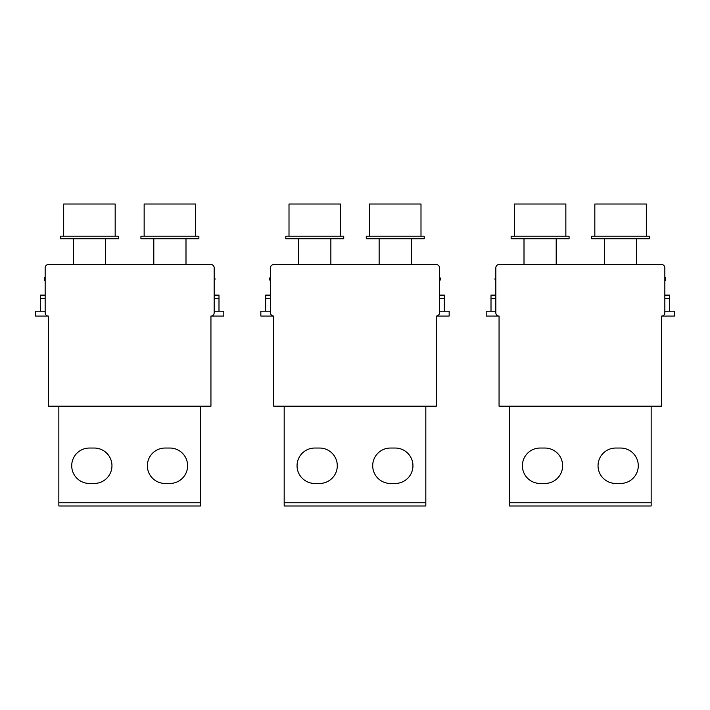 <?xml version="1.0" encoding="UTF-8"?>
<svg xmlns="http://www.w3.org/2000/svg" width="710" height="710" viewBox="0 0 710 710"><rect width="100%" height="100%" fill="white"/><g stroke="black" fill="none" stroke-linecap="round" stroke-linejoin="round"><path stroke-width="1.06" d="M195.649 236.217L195.649 204.018L144.148 204.018L144.148 236.217M198.871 236.217L140.926 236.217L140.926 238.791L198.871 238.791L198.871 236.217M153.804 264.546L153.804 238.791M185.993 238.791L185.993 264.546M58.841 406.182L58.841 505.981L200.477 505.981L200.477 406.182M169.903 483.448L165.066 483.448A17.706 17.706 0 0 1 147.369 465.742A17.706 17.706 0 0 1 165.066 448.037L169.903 448.037A17.706 17.706 0 0 1 187.609 465.742A17.706 17.706 0 0 1 169.903 483.448M94.252 483.448L89.424 483.448A17.706 17.706 0 0 1 71.719 465.742A17.706 17.706 0 0 1 89.424 448.037L94.252 448.037A17.706 17.706 0 0 1 111.958 465.742A17.706 17.706 0 0 1 94.252 483.448M73.325 264.546L73.325 238.791M105.515 238.791L105.515 264.546M60.448 238.791L118.392 238.791L118.392 236.217L60.448 236.217L60.448 238.791M115.171 236.217L115.171 204.018L63.669 204.018L63.669 236.217M45.156 295.12L40.328 295.12L40.328 298.342L45.156 298.342M40.328 311.22L40.328 298.342M48.378 373.992L48.378 316.048A3.222 3.222 0 0 1 45.156 312.826L45.156 267.759A3.222 3.222 0 0 1 48.378 264.546L210.941 264.546A3.222 3.222 0 0 1 214.163 267.759L214.163 312.826A3.222 3.222 0 0 1 210.941 316.048L210.941 406.182L48.378 406.182L48.378 373.992M214.163 311.22L223.819 311.22L223.819 316.048L210.941 316.048M218.991 311.22L218.991 298.342L214.163 298.342M218.991 298.342L218.991 295.12L214.163 295.12M214.163 276.9A3.222 3.222 0 0 1 214.163 281.16M45.156 281.16A3.222 3.222 0 0 1 45.156 276.9M48.378 316.048L35.5 316.048L35.5 311.22L45.156 311.22M420.995 236.217L420.995 204.018L369.484 204.018L369.484 236.217M424.207 236.217L366.271 236.217L366.271 238.791L424.207 238.791L424.207 236.217M379.14 264.546L379.14 238.791M411.339 238.791L411.339 264.546M284.177 406.182L284.177 505.981L425.822 505.981L425.822 406.182M395.239 483.448L390.411 483.448A17.706 17.706 0 0 1 372.706 465.742A17.706 17.706 0 0 1 390.411 448.037L395.239 448.037A17.706 17.706 0 0 1 412.945 465.742A17.706 17.706 0 0 1 395.239 483.448M319.589 483.448L314.761 483.448A17.706 17.706 0 0 1 297.055 465.742A17.706 17.706 0 0 1 314.761 448.037L319.589 448.037A17.706 17.706 0 0 1 337.294 465.742A17.706 17.706 0 0 1 319.589 483.448M298.661 264.546L298.661 238.791M330.86 238.791L330.86 264.546M285.793 238.791L343.729 238.791L343.729 236.217L285.793 236.217L285.793 238.791M340.516 236.217L340.516 204.018L289.005 204.018L289.005 236.217M270.501 295.12L265.673 295.12L265.673 298.342L270.501 298.342M265.673 311.22L265.673 298.342M273.714 373.992L273.714 316.048A3.222 3.222 0 0 1 270.501 312.826L270.501 267.759A3.222 3.222 0 0 1 273.714 264.546L436.286 264.546A3.222 3.222 0 0 1 439.499 267.759L439.499 312.826A3.222 3.222 0 0 1 436.286 316.048L436.286 406.182L273.714 406.182L273.714 373.992M439.499 311.22L449.164 311.22L449.164 316.048L436.286 316.048M444.327 311.22L444.327 298.342L439.499 298.342M444.327 298.342L444.327 295.12L439.499 295.12M439.499 276.9A3.222 3.222 0 0 1 439.499 281.16M270.501 281.16A3.222 3.222 0 0 1 270.501 276.9M273.714 316.048L260.836 316.048L260.836 311.22L270.501 311.22M646.331 236.217L646.331 204.018L594.829 204.018L594.829 236.217M649.552 236.217L591.607 236.217L591.607 238.791L649.552 238.791L649.552 236.217M604.485 264.546L604.485 238.791M636.675 238.791L636.675 264.546M509.523 406.182L509.523 505.981L651.159 505.981L651.159 406.182M620.576 483.448L615.747 483.448A17.706 17.706 0 0 1 598.042 465.742A17.706 17.706 0 0 1 615.747 448.037L620.576 448.037A17.706 17.706 0 0 1 638.281 465.742A17.706 17.706 0 0 1 620.576 483.448M544.925 483.448L540.097 483.448A17.706 17.706 0 0 1 522.391 465.742A17.706 17.706 0 0 1 540.097 448.037L544.925 448.037A17.706 17.706 0 0 1 562.631 465.742A17.706 17.706 0 0 1 544.925 483.448M524.007 264.546L524.007 238.791M556.196 238.791L556.196 264.546M511.129 238.791L569.074 238.791L569.074 236.217L511.129 236.217L511.129 238.791M565.852 236.217L565.852 204.018L514.351 204.018L514.351 236.217M495.837 295.12L491.009 295.12L491.009 298.342L495.837 298.342M491.009 311.22L491.009 298.342M499.059 373.992L499.059 316.048A3.222 3.222 0 0 1 495.837 312.826L495.837 267.759A3.222 3.222 0 0 1 499.059 264.546L661.622 264.546A3.222 3.222 0 0 1 664.844 267.759L664.844 312.826A3.222 3.222 0 0 1 661.622 316.048L661.622 406.182L499.059 406.182L499.059 373.992M664.844 311.22L674.5 311.22L674.5 316.048L661.622 316.048M669.672 311.22L669.672 298.342L664.844 298.342M669.672 298.342L669.672 295.12L664.844 295.12M664.844 276.9A3.222 3.222 0 0 1 664.844 281.16M495.837 281.16A3.222 3.222 0 0 1 495.837 276.9M499.059 316.048L486.181 316.048L486.181 311.22L495.837 311.22M58.841 502.76L200.477 502.76M284.177 502.76L425.822 502.76M509.523 502.76L651.159 502.76"/></g></svg>
